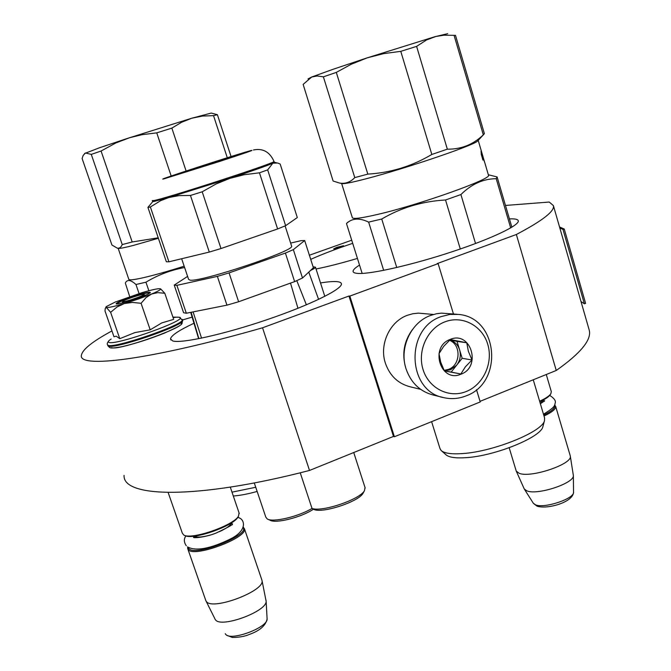 <?xml version="1.0" encoding="UTF-8"?>
<svg xmlns="http://www.w3.org/2000/svg" width="671" height="671" viewBox="0 0 671 671"><rect width="100%" height="100%" fill="white"/><g stroke="black" fill="none" stroke-linecap="round" stroke-linejoin="round"><path stroke-width="1.01" d="M393.483 436.427L309.507 470.455L262.546 327.792L348.979 296.02L393.483 436.427L394.397 436.746L480.235 401.946L476.494 389.666M124.068 475.362C122.533 497.639 196.1 499.853 309.507 470.455M480.05 401.35L556.259 370.467C581.036 353.005 591.998 339.467 589.155 329.864L589.046 329.486M111.948 330.929C93.017 341.153 82.868 349.138 81.493 354.892C76.804 368.731 147.947 360.587 262.546 327.792M309.381 255.223L351.713 240.21M556.259 370.467L516.351 234.498C542.688 220.633 555.034 210.988 553.374 205.561L549.222 202.046L505.464 205.443M516.351 234.498L437.14 263.611L438.129 263.628L453.437 313.911M394.397 436.746L349.834 296.096L438.129 263.628M349.834 296.096L348.979 296.02M340.34 247.264L343.569 245.737L336.917 247.322L333.672 248.857L340.34 247.264M320.512 282.936C327.28 281.845 332.506 281.392 336.188 281.577C339.551 281.77 341.296 282.533 341.422 283.875C342.311 289.201 309.801 305.196 266.613 319.824C223.477 334.493 181.405 343.72 172.682 340.943L170.493 338.863C171.214 335.475 179.04 330.275 193.978 323.254M192.124 317.106L182.462 319.975M357.442 258.427C341.338 263.183 327.54 266.706 316.049 268.987M310.715 259.375C321.904 254.334 335.894 248.991 352.703 243.347M509.415 218.889C514.909 218.645 517.869 219.274 518.28 220.784C519.698 225.271 491.424 238.792 452.095 251.759C412.833 264.751 371.776 274.095 358.557 273.458C355.001 273.307 353.181 272.611 353.08 271.352C353.03 269.868 355.185 267.779 359.539 265.104M457.119 314.28L441.417 313.131L436.544 313.734L430.589 315.437C410.904 322.374 399.052 348.023 406.047 368.849C410.929 382.839 420.038 391.587 433.382 395.076L442.81 397.4M466.261 391.503C483.464 384.726 493.42 362.701 487.733 344.248C482.306 325.695 462.353 315.051 444.957 321.828C427.469 328.329 417.094 350.866 423.065 369.595C428.786 388.425 449.151 398.557 466.261 391.503M460.969 374.2C481.845 366.886 470.866 330.543 450.316 339.367C429.146 346.639 440.503 383.342 460.969 374.2M460.834 374.007L465.397 366.794L471.99 359.983L468.35 351.235L466.773 342.789L450.291 339.534L443.665 346.404L439.01 353.609L440.679 362.072L444.336 370.887L460.834 374.007L451.18 372.078L462.176 358.289L457.018 341.371L449.83 339.954M466.773 342.789L457.018 341.371M471.99 359.983L462.176 358.289M444.277 370.778L451.18 372.078M444.244 370.711L450.484 369.822L456.683 365.175C460.138 360.545 461.111 355.429 459.601 349.834C457.89 344.743 454.628 341.455 449.796 339.979M449.469 340.281C461.405 344.684 460.658 365.267 448.429 369.411L444.059 370.35M412.405 329.62C404.068 341.103 401.795 353.684 405.594 367.373L405.796 367.985M433.5 314.473L418.461 313.131L412.908 313.718L407.49 315.253C389.717 321.484 379.065 344.475 385.389 363.179C389.817 375.794 398.096 383.669 410.216 386.806L420.591 389.314M143.77 294.477L143.602 294.418C141.807 293.915 123.976 299.87 122.885 301.338L122.969 301.648C124.856 302.269 145.599 295.114 143.77 294.477L145.372 295.257M168.153 492.506L182.319 533.143L183.669 534.938C190.715 540.356 233.6 525.594 238.524 516.1L239.044 512.87M238.515 516.108L237.995 517.089C233.198 526.332 191.587 540.65 184.726 535.391M188.174 547.326L188.945 548.744C195.538 556.662 249.872 535.282 243.12 527.549M187.788 547.075L187.637 548.417L188.425 549.859C194.691 557.66 247.733 537.689 244.479 528.849L243.263 527.112M205.703 600.402L206.483 601.694C212.975 610.551 264.433 591.117 262.067 580.801L261.732 579.585M215.03 619.132L215.609 619.962C221.522 628.207 266.941 611.356 266.135 601.291L262.067 580.801M265.968 600.008L266.135 600.847M551.31 391.612L550.874 393.701C549.348 395.974 545.598 398.473 539.618 401.199M550.438 394.422L550.321 394.623C548.878 396.779 545.364 399.144 539.769 401.736M554.439 405.309C555.563 407.825 551.99 411.071 543.72 415.039M554.573 404.99L555.655 406.349C556.007 408.991 552.132 412.22 544.013 416.037M509.18 447.758L516.234 471.067L519.228 473.34C530.87 478.23 572.908 463.997 570.3 456.079L570.191 455.643M516.343 471.302L524.269 489L526.894 490.87C537.362 495.508 574.602 483.179 573.361 475.496L570.3 456.079M138.754 298.897L151.604 294.015L146.052 297.597L141.086 303.3L132.472 302.42L124.663 303.477L138.754 298.897M160.47 288.832L159.966 288.689C157.408 288.564 151.394 289.906 141.916 292.699L115.278 302.025L106.169 306.672L106.261 307.461L105.23 308.534L105.011 311.017L113.986 336.775L116.234 336.171L119.782 338.679L134.871 332.598L150.195 329.83L161.761 322.919L173.68 319.371L164.806 293.277L157.853 292.64L151.604 294.007C158.205 291.206 161.166 289.478 160.47 288.832L160.738 288.966M180.105 323.036C192.46 324.571 118.281 351.336 111.654 347.62M172.908 317.098L179.006 317.232C192.015 318.499 115.58 346.001 108.853 342.361C107.645 341.883 108.417 340.776 111.176 339.04L111.126 339.073M173.076 317.593L176.121 317.207M136.716 298.57C125.334 302.428 118.465 304.198 116.108 303.896C116.049 302.957 120.671 300.826 129.981 297.488C143.25 293.051 150.044 291.432 150.371 292.631C148.912 293.864 144.357 295.844 136.716 298.57M106.261 307.461L106.379 307.486C108.601 307.721 114.473 306.446 124.018 303.669L124.663 303.477M160.738 288.975L164.806 293.277M150.195 329.83L141.086 303.3M124.018 303.669L117.022 307.008L110.623 312.325L106.379 307.486M119.782 338.679L110.623 312.325M116.603 303.997C117.417 302.881 121.954 300.86 130.199 297.916C141.304 294.158 147.972 292.447 150.203 292.791M290.509 283.103L297.958 308.299M365.024 487.507L364.47 490.677C359.958 499.45 322.147 512.283 312.023 508.45C298.1 516.771 272.569 522.692 267.226 518.943L265.783 517.081L254.284 482.935M363.372 492.648L363.011 493.302C358.566 501.967 320.612 514.129 313.474 509.188C301.464 517.349 275.261 523.934 270.01 520.176L268.224 519.388M300.239 472.795L312.023 508.45L313.474 509.188M310.53 270.455C313.785 268.928 315.437 267.846 315.479 267.209L313.08 266.781M308.769 272.107L318.591 299.4M296.8 280.663L306.387 304.835M201.552 338.134L193.097 311.898M191.143 312.283L198.884 338.67M152.342 200.713L152.594 201.468L153.919 201.493L168.832 197.526L229.767 178.402C252.682 170.803 267.05 165.729 272.862 163.187L277.643 163.011L280.168 164.034L297.312 217.547L285.636 225.682L277.609 228.962L259.459 172.816L244.21 174.712L229.767 178.402L215.961 184.039L202.206 191.789L221.002 248.538L277.609 228.962M304.676 240.528L293.353 249.637L302.495 278.012L313.399 267.763L304.676 240.528L301.044 240.654L290.635 243.087M176.884 285.351L186.32 313.24L183.594 312.753L174.234 285.1L176.884 285.351L217.37 276.377L229.063 272.904L238.624 301.757L294.628 281.619L302.495 278.012M229.063 272.904L285.401 253.068L294.628 281.619M174.234 285.1L187.603 276.402M186.32 313.24L226.949 305.154L238.624 301.757M217.37 276.377L226.949 305.154M285.401 253.068L293.353 249.637M181.656 258.738L188.585 279.321L190.052 280.142C200.847 282.298 294.888 250.795 291.633 246.19L291.533 245.871M177.043 174.594L176.23 174.728C176.389 174.158 230.228 156.754 238.255 154.666L239.438 154.431C240.268 154.691 183.368 173.076 177.043 174.594M150.371 206.978L168.916 261.807L209.285 252.078L190.455 195.462L179.14 195.596L168.832 197.526L160.713 200.654L150.371 206.978L148.895 207.272L147.93 207.389L152.678 201.728M147.93 207.389L166.333 261.757L168.916 261.807M259.459 172.816L267.67 169.88L285.636 225.682M274.28 162.265L272.862 163.187L267.67 169.88M190.455 195.462L202.206 191.789M209.285 252.078L221.002 248.538M84.58 153.516L99.375 147.813L127.549 138.369L191.847 118.197L211.222 113.08L217.404 114.699L213.529 115.638L227.284 157.744M91.281 154.397L122.248 244.588C121.09 247.305 119.438 248.488 117.282 248.144L111.923 245.016L82.105 158.49L83.187 155.404L85.393 152.988L91.281 154.397L101.078 151.025L115.789 142.99L129.578 137.723L141.933 134.72L156.754 132.858L171.851 128.111L181.573 122.281L191.847 118.197L202.575 116.041L213.529 115.638M118.322 248.354L118.423 248.379C119.933 248.597 124.94 247.607 133.445 245.401L158.381 238.272M122.248 244.588L132.179 241.971L101.078 151.025M118.163 248.329L128.74 279.069C128.522 280.453 133.747 279.924 144.408 277.467C155.068 274.959 168.32 271.201 184.164 266.186M129.713 296.616L125.309 283.003C127.247 279.262 130.795 279.765 135.953 284.496L145.942 282.206C157.752 275.018 170.635 270.119 184.609 267.519M231.059 156.553L217.404 114.699M186.102 171.004L171.851 128.111M158.222 237.811L132.179 241.971M156.754 132.858L171.18 176.003M148.861 290.736L145.942 282.206M135.953 284.496L139.065 293.562M231.998 492.153L255.743 487.272M233.307 496.003C240.042 495.517 247.993 493.999 257.144 491.44M308.039 78.918L311.671 77.022L332.665 69.432L367.121 57.874L434.506 36.821L447.691 33.667M323.38 76.829L354.774 177.597C350.438 182.21 345.347 184.022 339.501 183.04L333.11 181.027L303.149 84.403L311.671 77.022L317.198 75.974L323.38 76.829L336.305 72.401L351.26 64.24L367.121 57.874L383.737 53.613L400.78 51.348L416.607 46.383L426.563 39.95L435.865 36.46L444.177 35.177L455.492 35.353M341.782 183.535L342.294 183.653C345.003 183.862 353.281 182.151 367.121 178.511C405.385 168.555 472.585 145.766 477.408 141.22L478.188 140.39M354.774 177.597L367.817 174.108L336.305 72.401M341.64 183.51L352.292 217.505C352.611 219.333 361.25 218.26 378.209 214.284C420.298 204.512 492.548 178.721 488.471 175.181L488.438 175.072M347.813 222.176L346.479 223.56C351.948 218.15 359.337 217.664 368.639 222.109L381.732 219.023C401.073 207.641 422.344 201.292 445.536 199.983L460.91 194.556C471.587 184.022 483.355 178.738 496.221 178.712L497.06 176.943L488.345 174.754M431.604 421.665L439.924 448.371L441.023 450.367C444.026 453.277 451.164 454.342 462.436 453.571C493.344 451.768 542.898 431.612 544.525 420.507L544.55 417.823M441.635 450.912L445.737 454.561C448.597 457.337 455.332 458.368 465.926 457.672C494.946 456.062 541.296 437.157 542.906 426.58L542.998 426.219M454.108 35.462L483.313 134.812C473.265 144.559 461.271 149.348 447.339 149.172L416.607 46.383M483.313 134.812L484.37 133.638M400.78 51.348L431.83 154.456C411.96 166.24 390.623 172.791 367.817 174.108M431.83 154.456L447.339 149.172M482.935 156.41L484.47 162.021L483.716 159.178L483.011 160.075L482.424 154.666M478.205 140.373L482.843 156.108L482.323 156.922L482.952 160.126L481.292 154.498L481.048 151.151L481.711 154.078L482.03 153.34M483.716 159.178L482.885 159.438M483.648 158.851L482.818 159.111M481.711 154.078L481.292 154.204M481.921 156.611L482.843 156.108M481.795 155.781L481.971 156.377M496.221 178.712L510.681 227.914M475.546 243.514L460.91 194.556M445.536 199.983L460.298 249M396.754 267.511L381.732 219.023M368.639 222.109L383.669 270.346M362.155 273.416L346.479 223.56M559.539 226.966L564.244 229.004L585.615 303.393L584.366 303.787L581.002 301.539M559.849 228.031L562.986 229.407L564.244 229.004M562.986 229.407L584.366 303.787M458.461 314.414L449.796 314.447L441.275 316.578C404.697 328.337 407.071 391.545 444.068 397.71C451.541 399.346 458.88 398.733 466.068 395.882C503.955 382.68 498.427 317.484 458.461 314.414M194.515 536.104L194.54 536.129C196.779 537.614 201.786 537.32 209.562 535.24M219.182 531.776C226.538 528.413 230.606 525.443 231.394 522.868M267.066 618.31L267.108 619.031C267.754 627.586 230.774 641.367 225.75 634.389L225.263 633.701M540.289 403.472L543.544 399.866M573.537 492.095L573.537 492.195C574.535 498.729 544.181 508.794 535.492 504.802L533.294 503.2L524.42 489.234M182.353 319.966L182.646 320.512C184.793 325.318 113.911 349.717 108.291 346.035L107.603 345.045M182.269 319.379L182.395 319.773C184.533 324.554 113.642 348.954 108.031 345.288L107.444 344.567C106.966 343.938 107.377 342.747 108.668 340.977M250.719 150.606C237.148 154.187 150.648 182.319 164.143 178.796L219.442 161.501C245.385 152.996 255.81 149.365 250.719 150.606M152.283 200.562L153.609 200.579C164.437 199.061 276.762 162.541 274.02 161.459L273.986 161.35M553.374 205.561L589.155 329.864M170.879 339.987L170.493 338.863M353.256 271.906L353.08 271.352M122.785 301.539L122.021 303.057M230.287 487.129L239.287 513.583M237.995 517.089L238.524 516.1M231.554 522.759L232.258 524.831M194.33 536.129L194.85 537.63M187.93 549.264L205.628 600.05M244.479 528.849L262.025 580.432M214.879 618.737L206.173 601.333M226.488 635.169L232.317 637.45C239.195 637.442 245.024 636.376 249.822 634.263C259.903 630.606 265.666 625.531 267.108 619.031L266.135 601.291M546.269 374.519L551.344 391.73M550.321 394.623L550.874 393.701M543.585 399.841L544.055 401.426M555.655 406.349L570.241 455.785M537.228 506.211C547.167 509.465 573.135 502.411 573.537 492.195L573.361 475.496M537.026 506.135L533.42 503.401M177.438 317.131L179.451 317.274L182.646 320.512C180.86 324.621 186.58 323.053 164.504 333.093C149.482 339.073 135.307 343.602 121.988 346.689C114.934 347.997 110.933 348.324 110.002 347.67M109.558 347.494L107.855 345.775M105.901 307.209L105.683 307.654M232.451 523.9C233.265 524.437 227.964 527.423 216.532 532.858C206.542 537.228 192.627 538.385 193.508 537.286L194.129 537.53M187.486 546.857C197.677 552.669 216.808 545.884 231.663 538.343C246.475 530.467 244.949 520.813 239.882 518.171L237.895 517.24M186.303 545.749C183.837 542.218 183.711 538.93 185.934 535.886M544.718 400.813L540.373 403.757M543.476 414.2C551.654 409.394 555.479 405.905 554.942 403.732C556.309 401.266 554.573 398.49 549.717 395.412M363.011 493.302L364.47 490.677M365.2 488.069L353.734 452.539M315.479 267.209L324.806 296.356M190.698 312.376L198.633 338.721M291.633 246.19L285.1 225.909M274.313 162.374L274.02 161.459C269.759 151.889 262.906 148.065 253.453 149.985M274.288 162.281L276.41 162.751M118.423 248.379L117.282 248.144M342.294 183.653L339.501 183.04M484.395 133.714L455.483 35.32M477.408 141.22L483.573 134.636M488.471 175.181L483.959 159.883M482.868 156.192L482.692 155.58M511.864 227.209L497.169 177.194M544.642 418.142L533.26 379.794M542.906 426.58L544.525 420.507"/></g></svg>

